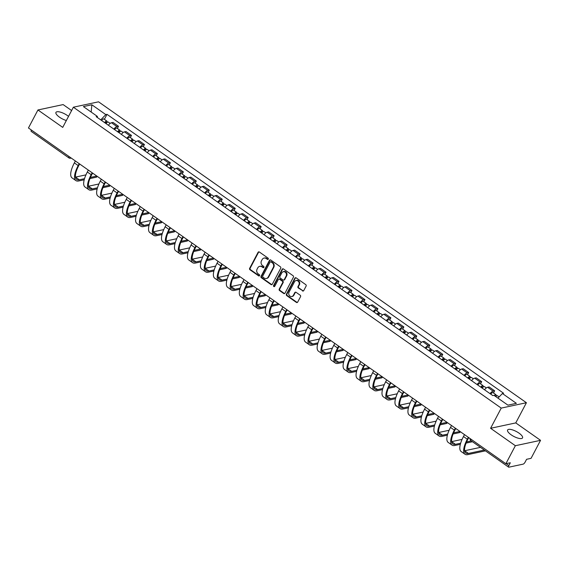 <?xml version="1.0" encoding="UTF-8"?>
<svg xmlns="http://www.w3.org/2000/svg" width="569" height="569" viewBox="0 0 569 569"><rect width="100%" height="100%" fill="white"/><g stroke="black" fill="none" stroke-linecap="round" stroke-linejoin="round"><path stroke-width="0.85" d="M268.284 259.137A0.747 0.654 -102.1 0 0 268.042 258.113L259.364 252.01A1.06 0.932 -102.1 0 0 258.084 252.323L249.649 268.319A1.06 0.932 -102.1 0 0 249.997 269.784L258.667 275.88A0.747 0.654 -102.1 0 0 259.571 275.659A0.747 0.654 -102.1 0 0 259.329 274.635L258.205 273.845A3.4 2.994 -102.1 0 1 257.088 269.165L257.793 267.835A3.4 2.994 -102.1 0 1 259.692 266.342A3.4 2.994 -102.1 0 1 261.904 266.825L263.027 267.615A0.747 0.654 -102.1 0 0 263.682 266.37L262.558 265.581A3.4 2.994 -102.1 0 1 261.448 260.901L262.153 259.571A3.4 2.994 -102.1 0 1 264.052 258.084A3.4 2.994 -102.1 0 1 266.264 258.568L267.38 259.357A0.747 0.654 -102.1 0 0 268.284 259.137M518.999 433.123A8.45 2.767 27.8 0 0 507.598 430.022A8.45 2.767 27.8 0 0 511.14 434.801A8.45 2.767 27.8 0 0 522.541 437.902A8.45 2.767 27.8 0 0 518.999 433.123M68.522 116.389A8.45 2.767 27.8 0 0 67.355 115.5A8.45 2.767 27.8 0 0 55.954 112.399A8.45 2.767 27.8 0 0 59.496 117.178A8.45 2.767 27.8 0 0 66.345 120.514M302.459 290.901A1.06 0.932 -102.1 0 0 303.746 290.588L306.115 286.1A1.06 0.932 -102.1 0 0 305.766 284.642L296.136 277.871A1.06 0.932 -102.1 0 0 294.849 278.184L286.42 294.173A1.06 0.932 -102.1 0 0 286.762 295.638L296.392 302.409A1.06 0.932 -102.1 0 0 297.679 302.096L300.539 296.677A1.06 0.932 -102.1 0 0 300.19 295.211L296.065 292.317A1.06 0.932 -102.1 0 0 294.785 292.63L293.369 295.318A2.845 2.504 -102.1 0 1 289.002 292.246L294.55 281.719A2.845 2.504 -102.1 0 1 298.917 284.792L297.992 286.541A1.06 0.932 -102.1 0 0 298.341 288.006L302.964 290.795A1.06 0.932 -102.1 0 0 303.398 290.958M501.232 408.101L490.585 428.286L515.365 445.712L505.869 463.728L28.45 127.975L37.945 109.966L62.725 127.392L73.365 107.207L501.232 408.101L526.417 402.724L98.551 101.823L73.365 107.207M280.73 268.255A1.06 0.932 -102.1 0 0 280.382 266.79L270.752 260.019A1.06 0.932 -102.1 0 0 269.464 260.332L261.036 276.328A1.06 0.932 -102.1 0 0 261.384 277.786L271.015 284.564A1.06 0.932 -102.1 0 0 272.295 284.244L280.73 268.255M283.44 268.945L293.071 275.716A1.06 0.932 -102.1 0 1 293.419 277.181L284.991 293.17A1.06 0.932 -102.1 0 1 283.703 293.483L279.585 290.588A1.06 0.932 -102.1 0 1 279.237 289.123L282.658 282.637A1.06 0.932 -102.1 0 0 282.309 281.178L279.571 279.251A1.06 0.932 -102.1 0 0 278.291 279.571L274.727 286.321A0.747 0.654 -102.1 0 1 273.582 285.517L282.16 269.258A1.06 0.932 -102.1 0 1 283.44 268.945M515.365 445.712L540.55 440.335L531.055 458.344L526.595 459.297L525.116 462.106A2.169 0.747 125.1 0 1 523.153 464.133L508.899 467.177A2.169 0.747 125.1 0 1 508.608 467.135L470.94 440.648A2.169 0.747 -54.9 0 1 471.089 439.268M71.609 110.542L63.131 104.589L37.945 109.966M540.55 440.335L515.77 422.909L526.417 402.724M505.869 463.728L510.322 462.775L508.842 465.577A2.169 0.747 125.1 0 0 508.608 467.135M69.148 157.912A2.169 0.747 -54.9 0 1 68.856 157.876L31.188 131.389A2.169 0.747 -54.9 0 1 31.338 130.009M113.864 129.106A4.979 1.721 -54.9 0 1 116.958 126.61L111.474 122.748A4.979 1.721 125.1 0 0 108.38 125.244M111.474 122.748L113.011 122.42L118.494 126.275L117.349 128.452M116.958 126.61L118.494 126.275M130.322 137.57L131.467 135.401L125.984 131.539L124.447 131.866A4.979 1.721 125.1 0 0 121.346 134.369M126.837 138.224A4.979 1.721 -54.9 0 1 129.931 135.728L131.467 135.401M143.296 146.695L144.441 144.519L138.95 140.664L137.413 140.991A4.979 1.721 125.1 0 0 134.32 143.488M139.81 147.35A4.979 1.721 -54.9 0 1 142.904 144.853L144.441 144.519M156.262 155.814L157.407 153.644L151.923 149.782L150.387 150.109A4.979 1.721 125.1 0 0 147.293 152.613M152.777 156.468A4.979 1.721 -54.9 0 1 155.87 153.971L157.407 153.644M169.235 164.939L170.38 162.762L164.889 158.907L163.353 159.235A4.979 1.721 125.1 0 0 160.259 161.731M165.75 165.593A4.979 1.721 -54.9 0 1 168.844 163.097L170.38 162.762M182.208 174.057L183.353 171.888L177.862 168.026L176.326 168.353A4.979 1.721 125.1 0 0 173.232 170.856M178.716 174.711A4.979 1.721 -54.9 0 1 181.817 172.215L183.353 171.888M195.174 183.182L196.319 181.006L190.835 177.151L189.299 177.478A4.979 1.721 125.1 0 0 186.205 179.975M191.689 183.837A4.979 1.721 -54.9 0 1 194.783 181.34L196.319 181.006M208.147 192.301L209.292 190.131L203.802 186.269L202.265 186.596A4.979 1.721 125.1 0 0 199.171 189.1M204.662 192.955A4.979 1.721 -54.9 0 1 207.756 190.459L209.292 190.131M221.113 201.426L222.259 199.25L216.775 195.395L215.238 195.722A4.979 1.721 125.1 0 0 212.145 198.218M217.628 202.08A4.979 1.721 -54.9 0 1 220.722 199.577L222.259 199.25M234.087 210.544L235.232 208.375L229.748 204.513L228.212 204.84A4.979 1.721 125.1 0 0 225.111 207.344M230.601 211.199A4.979 1.721 -54.9 0 1 233.695 208.702L235.232 208.375M247.06 219.67L248.205 217.493L242.714 213.638L241.178 213.965A4.979 1.721 125.1 0 0 238.084 216.462M243.575 220.324A4.979 1.721 -54.9 0 1 246.669 217.82L248.205 217.493M260.026 228.788L261.171 226.618L255.687 222.756L254.151 223.084A4.979 1.721 125.1 0 0 251.057 225.587M256.541 229.442A4.979 1.721 -54.9 0 1 259.635 226.946L261.171 226.618M272.999 237.913L274.144 235.737L268.653 231.882L267.117 232.209A4.979 1.721 125.1 0 0 264.023 234.705M269.514 238.567A4.979 1.721 -54.9 0 1 272.608 236.064L274.144 235.737M285.972 247.031L287.117 244.862L281.627 241L280.09 241.327A4.979 1.721 125.1 0 0 276.996 243.831M282.487 247.686A4.979 1.721 -54.9 0 1 285.581 245.189L287.117 244.862M298.938 256.157L300.083 253.98L294.6 250.125L293.063 250.452A4.979 1.721 125.1 0 0 289.97 252.949M295.453 256.811A4.979 1.721 -54.9 0 1 298.547 254.307L300.083 253.98M311.912 265.275L313.057 263.106L307.566 259.244L306.03 259.571A4.979 1.721 125.1 0 0 302.936 262.074M308.426 265.929A4.979 1.721 -54.9 0 1 311.52 263.433L313.057 263.106M324.878 274.4L326.023 272.224L320.539 268.369L319.003 268.696A4.979 1.721 125.1 0 0 315.909 271.193M321.393 275.055A4.979 1.721 -54.9 0 1 324.486 272.551L326.023 272.224M337.851 283.518L338.996 281.349L333.512 277.487L331.976 277.814A4.979 1.721 125.1 0 0 328.882 280.311M334.366 284.173A4.979 1.721 -54.9 0 1 337.46 281.676L338.996 281.349M350.824 292.644L351.969 290.467L346.478 286.612L344.942 286.94A4.979 1.721 125.1 0 0 341.848 289.436M347.339 293.298A4.979 1.721 -54.9 0 1 350.433 290.795L351.969 290.467M363.79 301.762L364.935 299.593L359.452 295.731L357.915 296.058A4.979 1.721 125.1 0 0 354.821 298.554M360.305 302.416A4.979 1.721 -54.9 0 1 363.399 299.92L364.935 299.593M376.763 310.887L377.908 308.711L372.418 304.856L370.881 305.183A4.979 1.721 125.1 0 0 367.787 307.68M373.278 311.542A4.979 1.721 -54.9 0 1 376.372 309.038L377.908 308.711M389.737 320.006L390.882 317.836L385.391 313.974L383.855 314.301A4.979 1.721 125.1 0 0 380.761 316.798M386.251 320.66A4.979 1.721 -54.9 0 1 389.345 318.163L390.882 317.836M402.703 329.131L403.848 326.955L398.364 323.1L396.828 323.427A4.979 1.721 125.1 0 0 393.734 325.923M399.218 329.785A4.979 1.721 -54.9 0 1 402.311 327.282L403.848 326.955M415.676 338.249L416.821 336.08L411.33 332.218L409.794 332.545A4.979 1.721 125.1 0 0 406.7 335.041M412.191 338.904A4.979 1.721 -54.9 0 1 415.285 336.407L416.821 336.08M428.642 347.375L429.794 345.198L424.303 341.343L422.767 341.67A4.979 1.721 125.1 0 0 419.673 344.167M425.157 348.022A4.979 1.721 -54.9 0 1 428.258 345.525L429.794 345.198M441.615 356.493L442.76 354.323L437.276 350.461L435.74 350.788A4.979 1.721 125.1 0 0 432.646 353.285M438.13 357.147A4.979 1.721 -54.9 0 1 441.224 354.651L442.76 354.323M454.588 365.618L455.733 363.442L450.243 359.587L448.706 359.914A4.979 1.721 125.1 0 0 445.612 362.41M451.103 366.265A4.979 1.721 -54.9 0 1 454.197 363.769L455.733 363.442M467.554 374.736L468.7 372.567L463.216 368.705L461.679 369.032A4.979 1.721 125.1 0 0 458.586 371.529M464.069 375.391A4.979 1.721 -54.9 0 1 467.163 372.894L468.7 372.567M480.528 383.862L481.673 381.685L476.189 377.83L474.653 378.157A4.979 1.721 125.1 0 0 471.552 380.654M477.042 384.509A4.979 1.721 -54.9 0 1 480.136 382.012L481.673 381.685M493.501 392.98L494.646 390.811L489.155 386.948L487.619 387.276A4.979 1.721 125.1 0 0 484.525 389.772M490.016 393.634A4.979 1.721 -54.9 0 1 493.11 391.138L494.646 390.811M97.399 117.52L97.363 116.41L83.394 106.588L91.851 104.781L105.82 114.604L100.727 119.867M497.953 398.129L502.42 393.52L503.608 393.264L107.008 114.348L105.82 114.604M502.42 393.52L516.389 403.343L507.925 405.149L493.963 395.327L492.775 395.576L96.175 116.666L97.363 116.41M490.585 428.286L515.77 422.909M104.383 119.326L107.008 114.348M91.851 104.781L91.175 112.057M268.106 259.35A0.747 0.654 -102.1 0 1 267.885 259.244L266.761 258.454A3.4 2.994 -102.1 0 0 264.557 257.97L264.052 258.084M259.692 266.342L260.197 266.235A3.4 2.994 -102.1 0 1 262.409 266.719L263.532 267.508A0.747 0.654 -102.1 0 0 263.746 267.608M258.938 251.847A1.06 0.932 -102.1 0 0 258.589 252.216L250.154 268.212A1.06 0.932 -102.1 0 0 250.502 269.678L259.172 275.773A0.747 0.654 -102.1 0 0 259.393 275.873M270.325 259.855A1.06 0.932 -102.1 0 0 269.969 260.225L261.541 276.221A1.06 0.932 -102.1 0 0 261.889 277.679L271.52 284.45A1.06 0.932 -102.1 0 0 271.946 284.621M270.993 261.896A0.747 0.654 -102.1 0 0 270.097 262.117L262.693 276.15A0.747 0.654 -102.1 0 0 262.935 277.174L264.123 278.006A3.4 2.994 -102.1 0 0 266.328 278.49A3.4 2.994 -102.1 0 0 268.234 277.003L273.291 267.409A3.4 2.994 -102.1 0 0 272.174 262.729L270.993 261.896L271.498 261.783A0.747 0.654 -102.1 0 0 271.015 261.683L270.51 261.79M266.328 278.49L266.833 278.383A3.4 2.994 -102.1 0 0 268.732 276.897L268.234 277.003M271.498 261.783L272.679 262.615A3.4 2.994 -102.1 0 1 273.796 267.295L268.732 276.897M278.881 279.102L279.386 278.995A1.06 0.932 -102.1 0 1 280.076 279.144L282.807 281.072A1.06 0.932 -102.1 0 1 283.156 282.53L279.742 289.016A1.06 0.932 -102.1 0 0 280.083 290.482L284.208 293.376A1.06 0.932 -102.1 0 0 284.635 293.54M283.013 268.781A1.06 0.932 -102.1 0 0 282.665 269.151L274.087 285.41A0.747 0.654 -102.1 0 0 274.55 286.534M286.2 275.908A2.845 2.504 -102.1 0 0 281.84 272.836L279.884 276.548A1.06 0.932 -102.1 0 0 280.225 278.006L282.964 279.934A1.06 0.932 -102.1 0 0 284.244 279.621L286.2 275.908L286.705 275.801A2.845 2.504 -102.1 0 0 283.931 271.484L283.426 271.591M283.654 280.083L284.159 279.976A1.06 0.932 -102.1 0 0 284.749 279.507L284.244 279.621M286.705 275.801L284.749 279.507M296.143 280.474L296.641 280.368A2.845 2.504 -102.1 0 1 299.422 284.685L298.497 286.435A1.06 0.932 -102.1 0 0 298.846 287.9L302.964 290.795M291.776 296.563L292.281 296.456A2.845 2.504 -102.1 0 0 293.867 295.211L293.369 295.318M295.638 292.153A1.06 0.932 -102.1 0 0 295.29 292.523L293.867 295.211M295.702 277.7A1.06 0.932 -102.1 0 0 295.354 278.077L286.918 294.066A1.06 0.932 -102.1 0 0 287.267 295.531L296.897 302.303A1.06 0.932 -102.1 0 0 297.331 302.466M106.04 123.601A2.71 0.932 -54.9 0 1 108.266 122.065L110.194 123.416M105.03 122.89A1.302 0.448 -54.9 0 1 106.04 122.221A1.302 0.448 -54.9 0 1 105.898 123.153L106.218 123.373M104.632 122.605A2.71 0.932 -54.9 0 1 106.851 121.069A2.71 0.932 -54.9 0 1 106.595 122.94M101.638 120.5A2.71 0.932 -54.9 0 1 103.857 118.964L106.851 121.069M105.215 122.669L106.517 123.018M97.107 176.262L96.716 176.995A2.489 0.818 -152.2 0 1 96.424 177.179L96.965 176.162M84.496 178.68L79.319 179.79A19.495 6.728 -54.9 0 1 76.694 179.441A19.495 6.728 -54.9 0 1 78.842 165.43L79.617 163.957M75.364 160.97L74.361 162.883A20.904 7.212 125.1 0 0 72.057 177.905L75.883 180.593A20.904 7.212 125.1 0 0 78.7 180.963L84.191 179.79M79.191 163.659L78.188 165.572A20.904 7.212 125.1 0 0 75.883 180.593M89.952 178.559L96.424 177.179M96.808 176.056L90.428 177.414M92.989 173.36L92.37 173.495M85.94 174.868L75.492 177.101A19.495 6.728 -54.9 0 1 75.478 177.101M119.013 132.726A2.71 0.932 -54.9 0 1 121.24 131.183L123.167 132.541M117.996 132.008A1.302 0.448 -54.9 0 1 119.013 131.339A1.302 0.448 -54.9 0 1 118.871 132.278L119.184 132.499M117.598 131.731A2.71 0.932 -54.9 0 1 119.824 130.187A2.71 0.932 -54.9 0 1 119.561 132.058M114.604 129.625A2.71 0.932 -54.9 0 1 116.83 128.082L119.824 130.187M118.181 131.795L119.49 132.143M131.987 141.845A2.71 0.932 -54.9 0 1 134.206 140.308L136.133 141.66M130.97 141.133A1.302 0.448 -54.9 0 1 131.987 140.465A1.302 0.448 -54.9 0 1 131.837 141.397L132.157 141.617M130.571 140.849A2.71 0.932 -54.9 0 1 132.79 139.313A2.71 0.932 -54.9 0 1 132.534 141.183M127.577 138.744A2.71 0.932 -54.9 0 1 129.803 137.207L132.79 139.313M131.155 140.913L132.456 141.261M110.073 185.38L109.689 186.12A2.489 0.818 -152.2 0 1 109.397 186.298L109.938 185.281M97.47 187.806L92.285 188.908A19.495 6.728 -54.9 0 1 89.667 188.559A19.495 6.728 -54.9 0 1 91.808 174.555L92.583 173.083M88.337 170.095L87.334 172.002A20.904 7.212 125.1 0 0 85.03 187.023L88.856 189.712A20.904 7.212 125.1 0 0 91.666 190.089L97.157 188.915M92.164 172.784L91.154 174.69A20.904 7.212 125.1 0 0 88.856 189.712M102.925 187.685L109.397 186.298M109.781 185.174L103.402 186.54M105.955 182.485L105.336 182.613M98.914 183.986L88.465 186.219A19.495 6.728 -54.9 0 1 88.451 186.219M123.046 194.506L122.662 195.238A2.489 0.818 -152.2 0 1 122.371 195.423L122.904 194.406M110.443 196.924L105.258 198.033A19.495 6.728 -54.9 0 1 102.633 197.685A19.495 6.728 -54.9 0 1 104.781 183.673L105.557 182.201M101.31 179.214L100.3 181.127A20.904 7.212 125.1 0 0 98.003 196.141L101.823 198.837A20.904 7.212 125.1 0 0 104.639 199.207L110.13 198.033M105.13 181.902L104.127 183.815A20.904 7.212 125.1 0 0 101.823 198.837M115.891 196.803L122.371 195.423M122.755 194.292L116.368 195.658M118.928 191.604L118.309 191.739M111.88 193.111L101.431 195.345A19.495 6.728 -54.9 0 1 101.424 195.345L105.258 198.033M144.953 150.97A2.71 0.932 -54.9 0 1 147.179 149.427L149.106 150.785M143.943 150.252A1.302 0.448 -54.9 0 1 144.953 149.583A1.302 0.448 -54.9 0 1 144.811 150.515L145.131 150.742M143.537 149.974A2.71 0.932 -54.9 0 1 145.764 148.431A2.71 0.932 -54.9 0 1 145.508 150.301M140.55 147.869A2.71 0.932 -54.9 0 1 142.769 146.325L145.764 148.431M144.121 150.038L145.429 150.387M157.926 160.088A2.71 0.932 -54.9 0 1 160.145 158.552L162.073 159.903M156.909 159.377A1.302 0.448 -54.9 0 1 157.926 158.708A1.302 0.448 -54.9 0 1 157.784 159.64L158.097 159.861M156.511 159.092A2.71 0.932 -54.9 0 1 158.737 157.556A2.71 0.932 -54.9 0 1 158.474 159.427M153.516 156.987A2.71 0.932 -54.9 0 1 155.742 155.451L158.737 157.556M157.094 159.156L158.395 159.505M170.892 169.213A2.71 0.932 -54.9 0 1 173.118 167.67L175.046 169.029M169.882 168.495A1.302 0.448 -54.9 0 1 170.892 167.827A1.302 0.448 -54.9 0 1 170.75 168.758L171.07 168.986M169.484 168.218A2.71 0.932 -54.9 0 1 171.703 166.674A2.71 0.932 -54.9 0 1 171.447 168.545M166.489 166.112A2.71 0.932 -54.9 0 1 168.716 164.569L171.703 166.674M170.067 168.275L171.369 168.63M136.019 203.624L135.628 204.363A2.489 0.818 -152.2 0 1 135.337 204.541L135.877 203.524M123.409 206.049L118.231 207.152A19.495 6.728 -54.9 0 1 115.607 206.803A19.495 6.728 -54.9 0 1 117.755 192.799L118.53 191.326M114.277 188.339L113.274 190.245A20.904 7.212 125.1 0 0 110.969 205.267L114.796 207.955A20.904 7.212 125.1 0 0 117.605 208.332L123.096 207.159M118.103 191.028L117.1 192.934A20.904 7.212 125.1 0 0 114.796 207.955M128.864 205.928L135.337 204.541M135.721 203.418L129.341 204.783M131.894 200.729L131.283 200.857M124.853 202.23L114.405 204.463A19.495 6.728 -54.9 0 1 114.39 204.463L118.231 207.152M148.986 212.749L148.601 213.482A2.489 0.818 -152.2 0 1 148.31 213.667L148.843 212.65M136.382 215.167L131.197 216.277A19.495 6.728 -54.9 0 1 128.573 215.928A19.495 6.728 -54.9 0 1 130.721 201.917L131.496 200.444M127.25 197.457L126.24 199.37A20.904 7.212 125.1 0 0 123.942 214.385L127.769 217.081A20.904 7.212 125.1 0 0 130.578 217.45L136.069 216.277M131.076 200.146L130.066 202.059A20.904 7.212 125.1 0 0 127.769 217.081M141.837 215.046L148.31 213.667M148.694 212.536L142.314 213.901M144.867 209.847L144.249 209.982M137.819 211.355L127.378 213.581A19.495 6.728 -54.9 0 1 127.364 213.588M161.959 221.867L161.575 222.6A2.489 0.818 -152.2 0 1 161.283 222.785L161.816 221.768M149.355 224.293L144.17 225.395A19.495 6.728 -54.9 0 1 141.546 225.047A19.495 6.728 -54.9 0 1 143.694 211.042L144.469 209.57M140.223 206.583L139.213 208.489A20.904 7.212 125.1 0 0 136.909 223.51L140.735 226.199A20.904 7.212 125.1 0 0 143.552 226.576L149.042 225.402M144.042 209.271L143.039 211.177A20.904 7.212 125.1 0 0 140.735 226.199M154.804 224.172L161.283 222.785M161.66 221.661L155.28 223.027M157.841 218.973L157.222 219.101M150.792 220.473L140.344 222.707A19.495 6.728 -54.9 0 1 140.337 222.707L144.17 225.395M183.865 178.332A2.71 0.932 -54.9 0 1 186.091 176.788L188.019 178.147M182.848 177.62A1.302 0.448 -54.9 0 1 183.865 176.952A1.302 0.448 -54.9 0 1 183.723 177.884L184.036 178.104M182.45 177.336A2.71 0.932 -54.9 0 1 184.676 175.8A2.71 0.932 -54.9 0 1 184.42 177.67M179.463 175.231A2.71 0.932 -54.9 0 1 181.682 173.694L184.676 175.8M183.033 177.4L184.342 177.748M174.932 230.993L174.541 231.725A2.489 0.818 -152.2 0 1 174.249 231.91L174.79 230.893M162.321 233.411L157.144 234.52A19.495 6.728 -54.9 0 1 154.519 234.172A19.495 6.728 -54.9 0 1 156.66 220.16L157.442 218.688M153.189 215.701L152.186 217.614A20.904 7.212 125.1 0 0 149.882 232.629L153.708 235.324A20.904 7.212 125.1 0 0 156.518 235.694L162.009 234.52M157.016 218.389L156.006 220.303A20.904 7.212 125.1 0 0 153.708 235.324M167.777 233.29L174.249 231.91M174.633 230.779L168.253 232.145M170.807 228.091L170.195 228.226M163.765 229.599L153.317 231.825A19.495 6.728 -54.9 0 1 153.303 231.832L157.144 234.52M196.838 187.457A2.71 0.932 -54.9 0 1 199.058 185.914L200.985 187.272M195.821 186.739A1.302 0.448 -54.9 0 1 196.838 186.07A1.302 0.448 -54.9 0 1 196.696 187.002L197.009 187.229M195.423 186.461A2.71 0.932 -54.9 0 1 197.649 184.918A2.71 0.932 -54.9 0 1 197.386 186.788M192.429 184.356A2.71 0.932 -54.9 0 1 194.655 182.813L197.649 184.918M196.006 186.518L197.308 186.874M187.898 240.111L187.514 240.843A2.489 0.818 -152.2 0 1 187.222 241.028L187.756 240.011M175.295 242.536L170.11 243.639A19.495 6.728 -54.9 0 1 167.485 243.29A19.495 6.728 -54.9 0 1 169.633 229.286L170.408 227.813M166.162 224.826L165.152 226.732A20.904 7.212 125.1 0 0 162.855 241.754L166.674 244.442A20.904 7.212 125.1 0 0 169.491 244.819L174.982 243.646M169.989 227.515L168.979 229.421A20.904 7.212 125.1 0 0 166.674 244.442M180.743 242.415L187.222 241.028M187.606 239.905L181.227 241.263M183.78 237.216L183.161 237.344M176.731 238.717L166.283 240.95A19.495 6.728 -54.9 0 1 166.276 240.95L170.11 243.639M209.805 196.575A2.71 0.932 -54.9 0 1 212.031 195.032L213.958 196.39M208.795 195.864A1.302 0.448 -54.9 0 1 209.805 195.195A1.302 0.448 -54.9 0 1 209.662 196.127L209.982 196.348M208.396 195.58A2.71 0.932 -54.9 0 1 210.615 194.043A2.71 0.932 -54.9 0 1 210.359 195.914M205.402 193.474A2.71 0.932 -54.9 0 1 207.621 191.938L210.615 194.043M208.979 195.644L210.281 195.992M200.871 249.236L200.48 249.969A2.489 0.818 -152.2 0 1 200.188 250.154L200.729 249.137M188.261 251.654L183.083 252.764A19.495 6.728 -54.9 0 1 180.458 252.416A19.495 6.728 -54.9 0 1 182.606 238.404L183.382 236.932M179.128 233.944L178.125 235.858A20.904 7.212 125.1 0 0 175.821 250.872L179.648 253.568A20.904 7.212 125.1 0 0 182.464 253.938L187.955 252.764M182.955 236.633L181.952 238.546A20.904 7.212 125.1 0 0 179.648 253.568M193.716 251.534L200.188 250.154M200.573 249.023L194.193 250.388M196.753 246.334L196.134 246.469M189.705 247.842L179.256 250.068A19.495 6.728 -54.9 0 1 179.242 250.076M222.778 205.701A2.71 0.932 -54.9 0 1 225.004 204.157L226.931 205.516M221.761 204.982A1.302 0.448 -54.9 0 1 222.778 204.314A1.302 0.448 -54.9 0 1 222.635 205.245L222.948 205.473M221.362 204.705A2.71 0.932 -54.9 0 1 223.589 203.161A2.71 0.932 -54.9 0 1 223.325 205.032M218.368 202.6A2.71 0.932 -54.9 0 1 220.594 201.056L223.589 203.161M221.946 204.762L223.254 205.117M213.844 258.354L213.453 259.087A2.489 0.818 -152.2 0 1 213.162 259.272L213.702 258.255M201.234 260.773L196.049 261.882A19.495 6.728 -54.9 0 1 193.432 261.534A19.495 6.728 -54.9 0 1 195.572 247.529L196.348 246.057M192.102 243.07L191.099 244.976A20.904 7.212 125.1 0 0 188.794 259.997L192.621 262.686A20.904 7.212 125.1 0 0 195.43 263.063L200.921 261.889M195.928 245.758L194.918 247.664A20.904 7.212 125.1 0 0 192.621 262.686M206.689 260.659L213.162 259.272M213.546 258.148L207.166 259.507M209.719 255.46L209.1 255.588M202.678 256.96L192.23 259.194A19.495 6.728 -54.9 0 1 192.215 259.194L196.049 261.882M235.751 214.819A2.71 0.932 -54.9 0 1 237.97 213.275L239.898 214.634M234.734 214.108A1.302 0.448 -54.9 0 1 235.751 213.439A1.302 0.448 -54.9 0 1 235.609 214.371L235.922 214.591M234.336 213.823A2.71 0.932 -54.9 0 1 236.555 212.287A2.71 0.932 -54.9 0 1 236.299 214.157M231.341 211.718A2.71 0.932 -54.9 0 1 233.567 210.181L236.555 212.287M234.919 213.887L236.22 214.236M226.811 267.48L226.426 268.212A2.489 0.818 -152.2 0 1 226.135 268.397L226.668 267.38M214.207 269.898L209.022 271.008A19.495 6.728 -54.9 0 1 206.398 270.659A19.495 6.728 -54.9 0 1 208.546 256.647L209.321 255.175M205.075 252.188L204.065 254.101A20.904 7.212 125.1 0 0 201.767 269.116L205.587 271.811A20.904 7.212 125.1 0 0 208.403 272.181L213.894 271.008M208.894 254.876L207.891 256.79A20.904 7.212 125.1 0 0 205.587 271.811M219.655 269.777L226.135 268.397M226.519 267.266L220.132 268.632M222.692 264.578L222.074 264.713M215.644 266.086L205.196 268.312A19.495 6.728 -54.9 0 1 205.189 268.319L209.022 271.008M248.717 223.944A2.71 0.932 -54.9 0 1 250.943 222.401L252.871 223.759M247.707 223.226A1.302 0.448 -54.9 0 1 248.717 222.557A1.302 0.448 -54.9 0 1 248.575 223.489L248.895 223.717M247.309 222.948A2.71 0.932 -54.9 0 1 249.528 221.405A2.71 0.932 -54.9 0 1 249.272 223.276M244.314 220.843A2.71 0.932 -54.9 0 1 246.533 219.3L249.528 221.405M247.885 223.005L249.194 223.361M239.784 276.598L239.393 277.331A2.489 0.818 -152.2 0 1 239.101 277.516L239.641 276.498M227.173 279.016L221.995 280.126A19.495 6.728 -54.9 0 1 219.371 279.777A19.495 6.728 -54.9 0 1 221.519 265.773L222.294 264.301M218.041 261.313L217.038 263.219A20.904 7.212 125.1 0 0 214.733 278.241L218.56 280.93A20.904 7.212 125.1 0 0 221.369 281.306L226.86 280.133M221.867 264.002L220.864 265.908A20.904 7.212 125.1 0 0 218.56 280.93M232.629 278.902L239.101 277.516M239.485 276.392L233.105 277.75M235.666 273.703L235.047 273.831M228.617 275.204L218.169 277.437A19.495 6.728 -54.9 0 1 218.155 277.437M261.69 233.062A2.71 0.932 -54.9 0 1 263.909 231.519L265.844 232.877M260.673 232.351A1.302 0.448 -54.9 0 1 261.69 231.683A1.302 0.448 -54.9 0 1 261.548 232.614L261.861 232.835M260.275 232.067A2.71 0.932 -54.9 0 1 262.501 230.53A2.71 0.932 -54.9 0 1 262.238 232.401M257.28 229.961A2.71 0.932 -54.9 0 1 259.507 228.425L262.501 230.53M260.858 232.131L262.16 232.479M252.75 285.723L252.366 286.456A2.489 0.818 -152.2 0 1 252.074 286.641L252.608 285.624M240.146 288.142L234.961 289.251A19.495 6.728 -54.9 0 1 232.337 288.903A19.495 6.728 -54.9 0 1 234.485 274.891L235.26 273.419M231.014 270.431L230.004 272.338A20.904 7.212 125.1 0 0 227.707 287.359L231.533 290.055A20.904 7.212 125.1 0 0 234.343 290.425L239.834 289.251M234.841 273.12L233.831 275.033A20.904 7.212 125.1 0 0 231.533 290.055M245.602 288.021L252.074 286.641M252.458 285.51L246.078 286.876M248.632 282.821L248.013 282.957M241.59 284.329L231.142 286.556A19.495 6.728 -54.9 0 1 231.128 286.563M274.663 242.188A2.71 0.932 -54.9 0 1 276.883 240.644L278.81 241.996M273.646 241.469A1.302 0.448 -54.9 0 1 274.663 240.801A1.302 0.448 -54.9 0 1 274.514 241.733L274.834 241.96M273.248 241.192A2.71 0.932 -54.9 0 1 275.467 239.649A2.71 0.932 -54.9 0 1 275.211 241.519M270.254 239.087A2.71 0.932 -54.9 0 1 272.48 237.543L275.467 239.649M273.831 241.249L275.133 241.605M265.723 294.842L265.339 295.574A2.489 0.818 -152.2 0 1 265.047 295.759L265.581 294.742M253.12 297.26L247.935 298.369A19.495 6.728 -54.9 0 1 245.31 298.021A19.495 6.728 -54.9 0 1 247.458 284.009L248.233 282.544M243.987 279.557L242.977 281.463A20.904 7.212 125.1 0 0 240.68 296.485L244.499 299.173A20.904 7.212 125.1 0 0 247.316 299.543L252.807 298.376M247.807 282.245L246.804 284.151A20.904 7.212 125.1 0 0 244.499 299.173M258.568 297.146L265.047 295.759M265.424 294.635L259.044 295.994M261.605 291.947L260.986 292.075M254.556 293.448L244.108 295.681A19.495 6.728 -54.9 0 1 244.101 295.681L247.935 298.369M287.63 251.306A2.71 0.932 -54.9 0 1 289.856 249.763L291.783 251.121M286.62 250.595A1.302 0.448 -54.9 0 1 287.63 249.926A1.302 0.448 -54.9 0 1 287.487 250.858L287.807 251.078M286.214 250.31A2.71 0.932 -54.9 0 1 288.44 248.774A2.71 0.932 -54.9 0 1 288.184 250.644M283.227 248.205A2.71 0.932 -54.9 0 1 285.446 246.669L288.44 248.774M286.797 250.374L288.106 250.723M278.696 303.967L278.305 304.7A2.489 0.818 -152.2 0 1 278.013 304.884L278.554 303.867M266.086 306.385L260.908 307.495A19.495 6.728 -54.9 0 1 258.283 307.146A19.495 6.728 -54.9 0 1 260.431 293.135L261.207 291.662M256.953 288.675L255.95 290.581A20.904 7.212 125.1 0 0 253.646 305.603L257.473 308.298A20.904 7.212 125.1 0 0 260.282 308.668L265.773 307.495M260.78 291.364L259.77 293.277A20.904 7.212 125.1 0 0 257.473 308.298M271.541 306.264L278.013 304.884M278.397 303.754L272.018 305.119M274.571 301.065L273.959 301.2M267.53 302.573L257.081 304.799A19.495 6.728 -54.9 0 1 257.067 304.806L260.908 307.495M300.603 260.431A2.71 0.932 -54.9 0 1 302.822 258.888L304.749 260.239M299.586 259.713A1.302 0.448 -54.9 0 1 300.603 259.044A1.302 0.448 -54.9 0 1 300.46 259.976L300.773 260.204M299.187 259.436A2.71 0.932 -54.9 0 1 301.414 257.892A2.71 0.932 -54.9 0 1 301.15 259.763M296.193 257.33A2.71 0.932 -54.9 0 1 298.419 255.787L301.414 257.892M299.771 259.492L301.072 259.848M291.662 313.085L291.278 313.818A2.489 0.818 -152.2 0 1 290.987 314.003L291.52 312.986M279.059 315.503L273.874 316.613A19.495 6.728 -54.9 0 1 271.249 316.264A19.495 6.728 -54.9 0 1 273.397 302.253L274.173 300.788M269.926 297.8L268.917 299.707A20.904 7.212 125.1 0 0 266.619 314.728L270.446 317.417A20.904 7.212 125.1 0 0 273.255 317.787L278.746 316.62M273.753 300.489L272.743 302.395A20.904 7.212 125.1 0 0 270.446 317.417M284.514 315.39L290.987 314.003M291.371 312.879L284.991 314.237M287.544 310.19L286.925 310.318M280.496 311.691L270.047 313.924A19.495 6.728 -54.9 0 1 270.04 313.924M313.569 269.55A2.71 0.932 -54.9 0 1 315.795 268.006L317.722 269.365M312.559 268.838A1.302 0.448 -54.9 0 1 313.569 268.17A1.302 0.448 -54.9 0 1 313.427 269.101L313.747 269.322M312.161 268.554A2.71 0.932 -54.9 0 1 314.38 267.017A2.71 0.932 -54.9 0 1 314.124 268.888M309.166 266.448A2.71 0.932 -54.9 0 1 311.385 264.912L314.38 267.017M312.744 268.618L314.045 268.966M304.635 322.21L304.244 322.943A2.489 0.818 -152.2 0 1 303.96 323.128L304.493 322.104M292.032 324.629L286.847 325.731A19.495 6.728 -54.9 0 1 284.223 325.39A19.495 6.728 -54.9 0 1 286.371 311.378L287.146 309.906M282.893 306.919L281.89 308.825A20.904 7.212 125.1 0 0 279.585 323.846L283.412 326.535A20.904 7.212 125.1 0 0 286.228 326.912L291.719 325.738M286.719 309.607L285.716 311.52A20.904 7.212 125.1 0 0 283.412 326.535M297.48 324.508L303.96 323.128M304.337 321.997L297.957 323.363M300.517 319.309L299.899 319.444M293.469 320.816L283.021 323.043A19.495 6.728 -54.9 0 1 283.006 323.05L286.847 325.731M326.542 278.668A2.71 0.932 -54.9 0 1 328.768 277.131L330.696 278.483M325.525 277.957A1.302 0.448 -54.9 0 1 326.542 277.288A1.302 0.448 -54.9 0 1 326.4 278.22L326.713 278.447M325.127 277.679A2.71 0.932 -54.9 0 1 327.353 276.136A2.71 0.932 -54.9 0 1 327.097 278.006M322.132 275.574A2.71 0.932 -54.9 0 1 324.358 274.03L327.353 276.136M325.71 277.736L327.019 278.092M317.609 331.329L317.218 332.061A2.489 0.818 -152.2 0 1 316.926 332.246L317.466 331.229M304.998 333.747L299.813 334.857A19.495 6.728 -54.9 0 1 297.196 334.508A19.495 6.728 -54.9 0 1 299.337 320.496L300.112 319.031M295.866 316.044L294.863 317.95A20.904 7.212 125.1 0 0 292.558 332.972L296.385 335.66A20.904 7.212 125.1 0 0 299.194 336.03L304.685 334.864M299.692 318.732L298.682 320.639A20.904 7.212 125.1 0 0 296.385 335.66M310.454 333.626L316.926 332.246M317.31 331.122L310.93 332.481M313.483 328.434L312.865 328.562M306.442 329.935L295.994 332.168A19.495 6.728 -54.9 0 1 295.98 332.168L299.813 334.857M339.515 287.793A2.71 0.932 -54.9 0 1 341.734 286.25L343.662 287.608M338.498 287.082A1.302 0.448 -54.9 0 1 339.515 286.406A1.302 0.448 -54.9 0 1 339.373 287.345L339.686 287.565M338.1 286.797A2.71 0.932 -54.9 0 1 340.326 285.261A2.71 0.932 -54.9 0 1 340.063 287.125M335.105 284.692A2.71 0.932 -54.9 0 1 337.332 283.156L340.326 285.261M338.683 286.861L339.985 287.21M330.575 340.447L330.191 341.187A2.489 0.818 -152.2 0 1 329.899 341.372L330.433 340.347M317.971 342.872L312.786 343.975A19.495 6.728 -54.9 0 1 310.162 343.633A19.495 6.728 -54.9 0 1 312.31 329.622L313.085 328.149M308.839 325.162L307.829 327.068A20.904 7.212 125.1 0 0 305.532 342.09L309.351 344.778A20.904 7.212 125.1 0 0 312.168 345.155L317.658 343.982M312.658 327.851L311.656 329.764A20.904 7.212 125.1 0 0 309.351 344.778M323.42 342.751L329.899 341.372M330.283 340.241L323.896 341.606M326.457 337.552L325.838 337.687M319.408 339.06L308.96 341.286A19.495 6.728 -54.9 0 1 308.953 341.293L312.786 343.975M352.481 296.911A2.71 0.932 -54.9 0 1 354.707 295.375L356.635 296.726M351.471 296.2A1.302 0.448 -54.9 0 1 352.481 295.531A1.302 0.448 -54.9 0 1 352.339 296.463L352.659 296.691M351.073 295.923A2.71 0.932 -54.9 0 1 353.292 294.379A2.71 0.932 -54.9 0 1 353.036 296.25M348.079 293.817A2.71 0.932 -54.9 0 1 350.298 292.274L353.292 294.379M351.656 295.98L352.958 296.335M343.548 349.572L343.157 350.305A2.489 0.818 -152.2 0 1 342.865 350.49L343.406 349.473M330.938 351.991L325.76 353.1A19.495 6.728 -54.9 0 1 323.135 352.752A19.495 6.728 -54.9 0 1 325.283 338.74L326.058 337.275M321.805 334.28L320.802 336.194A20.904 7.212 125.1 0 0 318.498 351.215L322.324 353.904A20.904 7.212 125.1 0 0 325.134 354.274L330.625 353.107M325.632 336.976L324.629 338.882A20.904 7.212 125.1 0 0 322.324 353.904M336.393 351.87L342.865 350.49M343.249 349.366L336.869 350.724M339.43 346.677L338.811 346.806M332.381 348.178L321.933 350.412A19.495 6.728 -54.9 0 1 321.919 350.412M365.454 306.037A2.71 0.932 -54.9 0 1 367.681 304.493L369.608 305.852M364.437 305.325A1.302 0.448 -54.9 0 1 365.454 304.65A1.302 0.448 -54.9 0 1 365.312 305.589L365.625 305.809M364.039 305.041A2.71 0.932 -54.9 0 1 366.265 303.505A2.71 0.932 -54.9 0 1 366.002 305.368M361.045 302.936A2.71 0.932 -54.9 0 1 363.271 301.399L366.265 303.505M364.622 305.105L365.931 305.453M356.514 358.69L356.13 359.43A2.489 0.818 -152.2 0 1 355.838 359.615L356.379 358.591M343.911 361.116L338.726 362.218A19.495 6.728 -54.9 0 1 336.108 361.877A19.495 6.728 -54.9 0 1 338.249 347.865L339.024 346.393M334.778 343.406L333.768 345.312A20.904 7.212 125.1 0 0 331.471 360.333L335.297 363.022A20.904 7.212 125.1 0 0 338.107 363.399L343.598 362.225M338.605 346.094L337.595 348.008A20.904 7.212 125.1 0 0 335.297 363.022M349.366 360.995L355.838 359.615M356.222 358.484L349.843 359.85M352.396 355.796L351.777 355.931M345.355 357.304L334.906 359.53A19.495 6.728 -54.9 0 1 334.892 359.537L338.726 362.218M378.428 315.155A2.71 0.932 -54.9 0 1 380.647 313.619L382.574 314.97M377.411 314.444A1.302 0.448 -54.9 0 1 378.428 313.775A1.302 0.448 -54.9 0 1 378.278 314.707L378.598 314.934M377.012 314.166A2.71 0.932 -54.9 0 1 379.231 312.623A2.71 0.932 -54.9 0 1 378.975 314.493M374.018 312.061A2.71 0.932 -54.9 0 1 376.244 310.518L379.231 312.623M377.596 314.223L378.897 314.579M369.487 367.816L369.103 368.548A2.489 0.818 -152.2 0 1 368.812 368.733L369.345 367.716M356.884 370.234L351.699 371.344A19.495 6.728 -54.9 0 1 349.074 370.995A19.495 6.728 -54.9 0 1 351.222 356.983L351.998 355.518M347.751 352.524L346.741 354.437A20.904 7.212 125.1 0 0 344.444 369.459L348.264 372.147A20.904 7.212 125.1 0 0 351.08 372.517L356.571 371.351M351.571 355.22L350.568 357.126A20.904 7.212 125.1 0 0 348.264 372.147M362.332 370.113L368.812 368.733M369.196 367.61L362.809 368.968M365.369 364.921L364.75 365.049M358.321 366.422L347.872 368.655A19.495 6.728 -54.9 0 1 347.865 368.655L351.699 371.344M391.394 324.28A2.71 0.932 -54.9 0 1 393.62 322.737L395.547 324.095M390.384 323.569A1.302 0.448 -54.9 0 1 391.394 322.893A1.302 0.448 -54.9 0 1 391.252 323.832L391.572 324.053M389.978 323.284A2.71 0.932 -54.9 0 1 392.205 321.748A2.71 0.932 -54.9 0 1 391.949 323.612M386.991 321.179A2.71 0.932 -54.9 0 1 389.21 319.643L392.205 321.748M390.562 323.348L391.87 323.697M382.46 376.934L382.069 377.674A2.489 0.818 -152.2 0 1 381.778 377.859L382.318 376.834M369.85 379.359L364.672 380.462A19.495 6.728 -54.9 0 1 362.048 380.113A19.495 6.728 -54.9 0 1 364.196 366.109L364.971 364.637M360.718 361.649L359.715 363.555A20.904 7.212 125.1 0 0 357.41 378.577L361.237 381.266A20.904 7.212 125.1 0 0 364.046 381.643L369.537 380.469M364.544 364.338L363.534 366.251A20.904 7.212 125.1 0 0 361.237 381.266M375.305 379.239L381.778 377.859M382.162 376.728L375.782 378.093M378.335 374.039L377.724 374.174M371.294 375.547L360.846 377.773A19.495 6.728 -54.9 0 1 360.831 377.78M404.367 333.398A2.71 0.932 -54.9 0 1 406.586 331.862L408.514 333.214M403.35 332.687A1.302 0.448 -54.9 0 1 404.367 332.019A1.302 0.448 -54.9 0 1 404.225 332.95L404.538 333.178M402.952 332.41A2.71 0.932 -54.9 0 1 405.178 330.866A2.71 0.932 -54.9 0 1 404.915 332.737M399.957 330.305A2.71 0.932 -54.9 0 1 402.183 328.761L405.178 330.866M403.535 332.467L404.836 332.822M395.427 386.059L395.042 386.792A2.489 0.818 -152.2 0 1 394.751 386.977L395.284 385.96M382.823 388.478L377.638 389.587A19.495 6.728 -54.9 0 1 375.014 389.239A19.495 6.728 -54.9 0 1 377.162 375.227L377.937 373.762M373.691 370.768L372.681 372.681A20.904 7.212 125.1 0 0 370.383 387.702L374.21 390.391A20.904 7.212 125.1 0 0 377.019 390.761L382.51 389.587M377.517 373.463L376.507 375.369A20.904 7.212 125.1 0 0 374.21 390.391M388.278 388.357L394.751 386.977M395.135 385.853L388.755 387.212M391.308 383.165L390.69 383.293M384.26 384.665L373.812 386.899A19.495 6.728 -54.9 0 1 373.805 386.899L377.638 389.587M417.333 342.524A2.71 0.932 -54.9 0 1 419.559 340.98L421.487 342.339M416.323 341.813A1.302 0.448 -54.9 0 1 417.333 341.137A1.302 0.448 -54.9 0 1 417.191 342.076L417.511 342.296M415.925 341.528A2.71 0.932 -54.9 0 1 418.144 339.985A2.71 0.932 -54.9 0 1 417.888 341.855M412.93 339.423A2.71 0.932 -54.9 0 1 415.15 337.886L418.144 339.985M416.508 341.592L417.81 341.941M408.4 395.178L408.009 395.917A2.489 0.818 -152.2 0 1 407.724 396.102L408.258 395.078M395.796 397.603L390.611 398.705A19.495 6.728 -54.9 0 1 387.987 398.357A19.495 6.728 -54.9 0 1 390.135 384.352L390.91 382.88M386.664 379.893L385.654 381.799A20.904 7.212 125.1 0 0 383.35 396.821L387.176 399.509A20.904 7.212 125.1 0 0 389.993 399.886L395.483 398.713M390.483 382.581L389.481 384.495A20.904 7.212 125.1 0 0 387.176 399.509M401.245 397.482L407.724 396.102M408.101 394.971L401.721 396.337M404.282 392.283L403.663 392.418M397.233 393.791L386.785 396.017A19.495 6.728 -54.9 0 1 386.771 396.024L390.611 398.705M430.306 351.642A2.71 0.932 -54.9 0 1 432.532 350.106L434.46 351.457M429.289 350.931A1.302 0.448 -54.9 0 1 430.306 350.262A1.302 0.448 -54.9 0 1 430.164 351.194L430.477 351.414M428.891 350.653A2.71 0.932 -54.9 0 1 431.117 349.11A2.71 0.932 -54.9 0 1 430.861 350.981M425.904 348.548A2.71 0.932 -54.9 0 1 428.123 347.005L431.117 349.11M429.474 350.71L430.783 351.066M421.373 404.303L420.982 405.036A2.489 0.818 -152.2 0 1 420.69 405.22L421.231 404.203M408.762 406.721L403.577 407.831A19.495 6.728 -54.9 0 1 400.96 407.482A19.495 6.728 -54.9 0 1 403.101 393.471L403.883 392.005M399.63 389.011L398.627 390.924A20.904 7.212 125.1 0 0 396.323 405.946L400.149 408.634A20.904 7.212 125.1 0 0 402.959 409.004L408.45 407.831M403.457 391.707L402.447 393.613A20.904 7.212 125.1 0 0 400.149 408.634M414.218 406.6L420.69 405.22M421.074 404.097L414.694 405.455M417.248 401.408L416.636 401.536M410.206 402.909L399.758 405.142A19.495 6.728 -54.9 0 1 399.744 405.142L403.577 407.831M443.279 360.767A2.71 0.932 -54.9 0 1 445.499 359.224L447.426 360.582M442.262 360.056A1.302 0.448 -54.9 0 1 443.279 359.38A1.302 0.448 -54.9 0 1 443.137 360.319L443.45 360.54M441.864 359.772A2.71 0.932 -54.9 0 1 444.09 358.228A2.71 0.932 -54.9 0 1 443.827 360.099M438.87 357.666A2.71 0.932 -54.9 0 1 441.096 356.13L444.09 358.228M442.447 359.836L443.749 360.184M434.339 413.421L433.955 414.161A2.489 0.818 -152.2 0 1 433.663 414.339L434.197 413.322M421.736 415.847L416.551 416.949A19.495 6.728 -54.9 0 1 413.926 416.6A19.495 6.728 -54.9 0 1 416.074 402.596L416.849 401.124M412.603 398.136L411.593 400.043A20.904 7.212 125.1 0 0 409.296 415.064L413.115 417.753A20.904 7.212 125.1 0 0 415.932 418.13L421.423 416.956M416.43 400.825L415.42 402.731A20.904 7.212 125.1 0 0 413.115 417.753M427.184 415.726L433.663 414.339M434.047 413.215L427.668 414.581M430.221 410.526L429.602 410.662M423.172 412.034L412.724 414.26A19.495 6.728 -54.9 0 1 412.717 414.268M456.246 369.886A2.71 0.932 -54.9 0 1 458.472 368.349L460.399 369.701M455.236 369.174A1.302 0.448 -54.9 0 1 456.246 368.506A1.302 0.448 -54.9 0 1 456.103 369.437L456.423 369.658M454.837 368.897A2.71 0.932 -54.9 0 1 457.056 367.354A2.71 0.932 -54.9 0 1 456.8 369.224M451.843 366.792A2.71 0.932 -54.9 0 1 454.062 365.248L457.056 367.354M455.42 368.954L456.722 369.309M447.312 422.547L446.921 423.279A2.489 0.818 -152.2 0 1 446.629 423.464L447.17 422.447M434.702 424.965L429.524 426.074A19.495 6.728 -54.9 0 1 426.899 425.726A19.495 6.728 -54.9 0 1 429.047 411.714L429.823 410.242M425.569 407.255L424.566 409.168A20.904 7.212 125.1 0 0 422.262 424.19L426.089 426.878A20.904 7.212 125.1 0 0 428.905 427.248L434.396 426.074M429.396 409.95L428.393 411.856A20.904 7.212 125.1 0 0 426.089 426.878M440.157 424.844L446.629 423.464M447.014 422.34L440.634 423.699M443.194 419.645L442.575 419.78M436.146 421.152L425.697 423.386A19.495 6.728 -54.9 0 1 425.683 423.386L429.524 426.074M469.219 379.011A2.71 0.932 -54.9 0 1 471.445 377.467L473.372 378.826M468.202 378.3A1.302 0.448 -54.9 0 1 469.219 377.624A1.302 0.448 -54.9 0 1 469.076 378.563L469.389 378.783M467.803 378.015A2.71 0.932 -54.9 0 1 470.03 376.472A2.71 0.932 -54.9 0 1 469.766 378.342M464.809 375.91A2.71 0.932 -54.9 0 1 467.035 374.366L470.03 376.472M468.387 378.079L469.695 378.428M460.278 431.665L459.894 432.404A2.489 0.818 -152.2 0 1 459.603 432.582L460.143 431.565M447.675 434.09L442.49 435.193A19.495 6.728 -54.9 0 1 439.873 434.844A19.495 6.728 -54.9 0 1 442.013 420.84L442.789 419.367M438.543 416.38L437.54 418.286A20.904 7.212 125.1 0 0 435.235 433.308L439.062 435.996A20.904 7.212 125.1 0 0 441.871 436.373L447.362 435.2M442.369 419.069L441.359 420.975A20.904 7.212 125.1 0 0 439.062 435.996M453.13 433.969L459.603 432.582M459.987 431.458L453.607 432.824M456.16 428.77L455.541 428.905M449.119 430.278L438.671 432.504A19.495 6.728 -54.9 0 1 438.656 432.511L442.49 435.193M482.192 388.129A2.71 0.932 -54.9 0 1 484.411 386.593L486.339 387.944M481.175 387.418A1.302 0.448 -54.9 0 1 482.192 386.749A1.302 0.448 -54.9 0 1 482.043 387.681L482.363 387.902M480.777 387.14A2.71 0.932 -54.9 0 1 482.996 385.597A2.71 0.932 -54.9 0 1 482.74 387.468M477.782 385.035A2.71 0.932 -54.9 0 1 480.008 383.492L482.996 385.597M481.36 387.197L482.661 387.553M460.648 443.208L455.463 444.318A19.495 6.728 -54.9 0 1 452.839 443.969A19.495 6.728 -54.9 0 1 454.987 429.958L455.762 428.485M451.516 425.498L450.506 427.411A20.904 7.212 125.1 0 0 448.208 442.433L452.028 445.122A20.904 7.212 125.1 0 0 454.844 445.491L460.335 444.318M455.335 428.194L454.332 430.1A20.904 7.212 125.1 0 0 452.028 445.122M466.096 443.087L472.476 441.729M471.338 440.925L466.573 441.942M469.133 437.888L468.515 438.023M462.085 439.396L451.637 441.629A19.495 6.728 -54.9 0 1 451.63 441.629L455.463 444.318M495.727 396.572A2.71 0.932 -54.9 0 1 497.384 395.711L499.113 396.927M494.802 395.917A1.302 0.448 -54.9 0 1 495.158 395.868A1.302 0.448 -54.9 0 1 495.236 396.216M494.319 395.576A2.71 0.932 -54.9 0 1 495.969 394.715A2.71 0.932 -54.9 0 1 495.72 396.565M490.755 394.153A2.71 0.932 -54.9 0 1 492.974 392.61L495.969 394.715M484.311 450.051L468.436 453.436A19.495 6.728 -54.9 0 1 465.812 453.088A19.495 6.728 -54.9 0 1 467.96 439.083L468.735 437.611M464.482 434.624L463.479 436.53A20.904 7.212 125.1 0 0 461.175 451.551L465.001 454.24A20.904 7.212 125.1 0 0 467.81 454.617L485.449 450.847M468.308 437.312L467.305 439.218A20.904 7.212 125.1 0 0 465.001 454.24M480.485 447.362L464.61 450.748A19.495 6.728 -54.9 0 1 464.596 450.748M480.136 382.012L474.653 378.157M467.163 372.894L461.679 369.032M454.197 363.769L448.706 359.914M441.224 354.651L435.74 350.788M428.258 345.525L422.767 341.67M415.285 336.407L409.794 332.545M402.311 327.282L396.828 323.427M389.345 318.163L383.855 314.301M376.372 309.038L370.881 305.183M363.399 299.92L357.915 296.058M350.433 290.795L344.942 286.94M337.46 281.676L331.976 277.814M324.486 272.551L319.003 268.696M311.52 263.433L306.03 259.571M298.547 254.307L293.063 250.452M285.581 245.189L280.09 241.327M272.608 236.064L267.117 232.209M259.635 226.946L254.151 223.084M246.669 217.82L241.178 213.965M233.695 208.702L228.212 204.84M220.722 199.577L215.238 195.722M207.756 190.459L202.265 186.596M194.783 181.34L189.299 177.478M181.817 172.215L176.326 168.353M168.844 163.097L163.353 159.235M155.87 153.971L150.387 150.109M142.904 144.853L137.413 140.991M129.931 135.728L124.447 131.866M493.11 391.138L487.619 387.276M506.126 463.671L508.842 465.577M71.246 158.075L70.556 158.225A2.169 1.906 -102.1 0 0 71.118 157.983M70.556 158.225A2.169 2.169 0 0 1 68.856 157.876A2.169 0.747 -54.9 0 1 69.005 156.496M266.761 258.454L266.264 258.568M263.532 267.508L263.027 267.615M262.409 266.719L261.904 266.825M259.172 275.773L258.667 275.88M250.502 269.678L249.997 269.784M250.154 268.212L249.649 268.319M258.589 252.216L258.084 252.323M267.885 259.244L267.38 259.357M271.52 284.45L271.015 284.564M261.889 277.679L261.384 277.786M261.541 276.221L261.036 276.328M269.969 260.225L269.464 260.332M273.796 267.295L273.291 267.409M272.679 262.615L272.174 262.729M284.208 293.376L283.703 293.483M280.083 290.482L279.585 290.588M279.742 289.016L279.237 289.123M283.156 282.53L282.658 282.637M282.807 281.072L282.309 281.178M280.076 279.144L279.571 279.251M274.087 285.41L273.582 285.517M282.665 269.151L282.16 269.258M298.846 287.9L298.341 288.006M298.497 286.435L297.992 286.541M299.422 284.685L298.917 284.792M295.29 292.523L294.785 292.63M296.897 302.303L296.392 302.409M287.267 295.531L286.762 295.638M286.918 294.066L286.42 294.173M295.354 278.077L294.849 278.184M78.188 165.572L74.361 162.883M79.319 179.79L75.492 177.101M91.154 174.69L87.334 172.002M92.285 188.908L88.465 186.219M104.127 183.815L100.3 181.127M117.1 192.934L113.274 190.245M130.066 202.059L126.24 199.37M131.197 216.277L127.378 213.581M143.039 211.177L139.213 208.489M156.006 220.303L152.186 217.614M168.979 229.421L165.152 226.732M181.952 238.546L178.125 235.858M183.083 252.764L179.256 250.068M194.918 247.664L191.099 244.976M207.891 256.79L204.065 254.101M220.864 265.908L217.038 263.219M221.995 280.126L218.169 277.437M233.831 275.033L230.004 272.338M234.961 289.251L231.142 286.556M246.804 284.151L242.977 281.463M259.77 293.277L255.95 290.581M272.743 302.395L268.917 299.707M273.874 316.613L270.047 313.924M285.716 311.52L281.89 308.825M298.682 320.639L294.863 317.95M311.656 329.764L307.829 327.068M324.629 338.882L320.802 336.194M325.76 353.1L321.933 350.412M337.595 348.008L333.768 345.312M350.568 357.126L346.741 354.437M363.534 366.251L359.715 363.555M364.672 380.462L360.846 377.773M376.507 375.369L372.681 372.681M389.481 384.495L385.654 381.799M402.447 393.613L398.627 390.924M415.42 402.731L411.593 400.043M416.551 416.949L412.724 414.26M428.393 411.856L424.566 409.168M441.359 420.975L437.54 418.286M454.332 430.1L450.506 427.411M467.305 439.218L463.479 436.53M468.436 453.436L464.61 450.748M470.051 438.535A2.169 2.169 0 0 0 470.94 440.648"/></g></svg>
